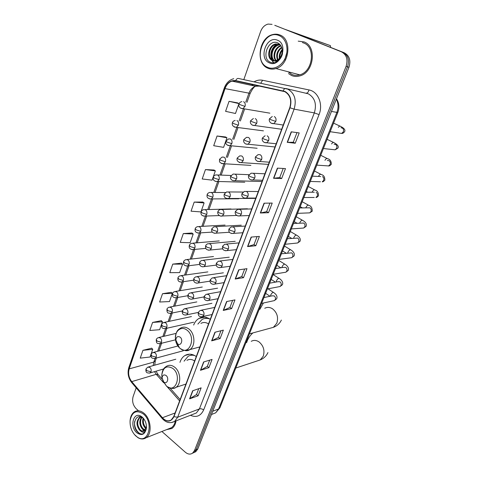 <?xml version="1.0" encoding="UTF-8"?>
<svg xmlns="http://www.w3.org/2000/svg" width="478" height="478" viewBox="0 0 478 478"><rect width="100%" height="100%" fill="white"/><g stroke="black" fill="none" stroke-linecap="round" stroke-linejoin="round"><path stroke-width="0.72" d="M196.285 356.552C192.329 353.816 188.553 353.457 184.962 355.489C182.626 356.952 180.959 359.247 179.949 362.366M210.278 319.298C206.382 316.771 202.618 316.484 198.991 318.426C196.601 319.836 194.821 322.047 193.656 325.058M198.95 347.148L199.607 347.709M194.098 452.493L195.783 451.704L197.778 448.997L348.958 67.278C351.013 60.437 349.442 55.597 344.232 52.765L274.754 25.31M161.899 431.485L185.297 452.2C187.866 454.333 190.286 454.656 192.556 453.18L194.552 450.461L346.09 66.376C348.157 59.487 346.574 54.617 341.346 51.767L275.22 25.471M346.09 66.376L347.53 66.83C349.591 59.959 348.014 55.107 342.792 52.269C348.014 55.107 349.591 59.959 347.53 66.83L196.171 449.726L347.53 66.83L348.958 67.278M192.485 453.234L194.176 452.439L196.171 449.726L194.176 452.439L192.485 453.234M303.99 41.891L298.224 41.15L303.99 41.891C317.195 46.235 313.921 72.519 299.909 75.883C313.921 72.519 317.195 46.235 303.99 41.891M288.491 73.564L291.532 75.488C294.179 76.623 296.975 76.755 299.909 75.883C296.975 76.755 294.179 76.623 291.532 75.488L288.491 73.564M284.804 91.668C290.2 94.961 291.855 100.296 289.77 107.664L173.759 416.523L171.267 419.911C168.328 421.65 165.376 420.915 162.424 417.724L131.737 381.617C128.797 377.71 127.955 373.461 129.203 368.879L225.024 88.603C226.435 84.755 228.735 82.258 231.914 81.111L235.672 80.907L284.804 91.668M284.912 91.376L235.732 80.615C230.808 80.059 227.175 82.688 224.821 88.502L129.042 368.747C127.763 373.438 128.624 377.787 131.635 381.797L162.317 417.903C167.151 422.498 171.022 422.086 173.938 416.679L290.003 107.777C292.142 100.219 290.445 94.752 284.912 91.376M198.758 388.668L196.5 394.559L189.575 398.855L198.083 395.802L201.142 387.843L192.646 390.789L189.575 398.855M196.512 394.523L198.083 395.802M209.699 360.149L207.291 366.423L200.443 370.307L208.916 367.642L212.071 359.432L203.61 361.983L200.443 370.307M207.303 366.387L208.916 367.642M220.979 330.728L218.422 337.408L211.652 340.844L220.089 338.597L223.346 330.131L214.927 332.258L211.652 340.844M218.434 337.372L220.089 338.597M232.631 300.357L229.9 307.468L223.232 310.437L231.615 308.627L234.979 299.891L226.608 301.564L223.232 310.437M229.912 307.438L231.615 308.627M296.969 132.609L293.265 142.265L287.218 142.33L295.237 143.233L299.204 132.914L291.216 131.826L287.218 142.33M293.271 142.253L295.237 143.233M283.215 168.465L279.732 177.547L273.536 178.276L281.65 178.563L285.486 168.591L277.395 168.131L273.536 178.276M279.738 177.529L281.65 178.563M269.927 203.108L266.652 211.652L260.319 213.003L268.511 212.71L272.221 203.072L264.047 203.198L260.319 213.003M266.658 211.635L268.511 212.71M257.08 236.598L253.997 244.64L247.544 246.564L255.808 245.734L259.399 236.407L251.147 237.088L247.544 246.564M254.009 244.617L255.808 245.734M244.658 269L241.754 276.559L235.188 279.027L243.517 277.688L246.989 268.666L238.677 269.861L235.188 279.027M241.766 276.535L243.517 277.688M166.434 429.686L171.847 428.515C174.088 426.908 175.498 424.356 176.071 420.861C175.498 424.356 174.088 426.908 171.847 428.515L166.434 429.686M272.06 24.36L268.092 24.073C264.645 25.011 262.147 27.509 260.6 31.566L243.822 79.605M136.176 387.837L133.093 396.668C131.922 401.269 132.974 405.302 136.248 408.762L138.232 410.518M171.238 292.339L162.52 293.713L159.646 302.012L169.493 301.57L172.367 293.378L171.178 292.285M161.319 320.672L152.584 322.435L149.799 330.489L159.622 329.7L162.412 321.748L161.259 320.613M151.681 348.187L142.94 350.314L140.239 358.13L150.032 357.024L152.745 349.299L151.628 348.127M202.851 202.033L194.205 202.086L191.057 211.186L200.951 211.921L204.1 202.941L202.786 201.985M214.06 170.025L205.45 169.576L202.2 178.975L212.101 180.146L215.351 170.885L213.989 169.977M225.628 136.983L217.06 136.003L213.702 145.706L223.608 147.349L226.96 137.789L225.556 136.941M237.578 102.86L229.058 101.312L225.592 111.344L235.487 113.489L238.958 103.607L237.5 102.818M181.455 263.151L172.755 264.113L169.798 272.663L179.662 272.591L182.626 264.149L181.395 263.097M183.313 233.581L180.266 242.4L190.142 242.722L193.196 234.017L191.923 233.007L183.313 233.581L193.196 234.017M194.205 202.086L204.1 202.941M205.45 169.576L215.351 170.885M217.06 136.003L226.96 137.789M229.058 101.312L238.958 103.607M172.755 264.113L182.626 264.149M162.52 293.713L172.367 293.378M152.584 322.435L162.412 321.748M142.94 350.314L152.745 349.299M285.019 29.349L330.394 45.619L292.685 32.385M330.591 47.37L330.394 45.619M267.722 67.368C274.145 70.284 282.659 65.432 285.76 56.804C288.957 48.224 285.784 38.168 279.116 35.569C263.527 28.62 252.103 61.459 267.722 67.368M267.889 68.211C270.434 69.304 273.117 69.418 275.925 68.551C289.435 65.157 292.548 39.166 279.809 34.966C277.509 34.058 275.113 33.938 272.621 34.601C258.807 37.643 255.288 63.538 267.889 68.211M288.138 71.772L291.915 74.454C294.388 75.512 296.999 75.638 299.742 74.825C312.887 71.682 315.97 47.041 303.596 42.96L302.419 42.56M285.205 60.515L285.091 59.893M285.002 58.949L286.788 52.747M279.612 59.493L279.493 59.063M279.361 58.424C278.919 55.191 279.857 52.245 282.175 49.587M280.066 58.925L279.994 58.525M279.911 57.784C279.744 55.173 280.52 52.723 282.241 50.447M278.106 60.963L277.724 60.401M277.473 59.935C275.704 54.862 277.085 50.62 281.608 47.203M278.441 60.682L278.142 60.156M277.915 59.654C276.505 54.97 277.796 50.985 281.775 47.698M276.935 61.572L276.153 60.975M275.812 60.628C271.868 56.673 274.844 46.928 280.831 45.631M277.288 61.548L276.535 60.885M276.212 60.509C272.741 56.506 275.495 47.567 281.034 45.972M277.276 61.554L274.581 61.011M274.276 60.831C268.959 57.91 271.468 46.139 278.274 44.783L280.048 44.591M276.989 61.734L274.987 61.047M274.653 60.82C269.652 57.587 272.329 46.312 278.937 44.992L280.233 44.801M273.918 60.82L276.039 60.563C279.272 59.35 281.297 56.715 282.098 52.652C282.594 48.093 281.213 44.878 277.957 43.002C268.152 38.21 260.982 58.424 270.148 62.128C272.717 63.329 275.328 62.977 277.981 61.065C280.233 59.23 281.751 56.751 282.546 53.638C280.628 59.099 277.748 61.495 273.918 60.82L272.221 60.419C266.264 58.238 268.355 45.374 275.609 43.946L279.767 44.299M274.695 61.011L272.896 60.604C266.939 58.424 269.03 45.583 276.278 44.155L279.415 44.149M277.455 40.212C266.389 35.175 258.156 58.645 269.347 62.839C280.257 68.324 289.023 44.352 277.455 40.212M273.828 62.797L272.119 60.371M271.988 60.085C269.992 53.715 271.689 48.356 277.085 44.006M273.613 62.815L271.731 60.168M271.54 59.726C269.741 53.614 271.367 48.409 276.427 44.119M177.595 343.813C181.007 346.681 183.594 339.619 180.039 337.092C177.631 335.897 176.239 336.876 175.856 340.025L177.595 343.813M208.474 318.252L204.883 318.462M209.872 319.029C207.094 317.978 204.488 318.133 202.045 319.489L197.862 324.09M208.545 323.917C205.904 322.238 203.365 322.058 200.909 323.391M163.739 381.97L163.829 382.036C167.115 384.814 169.463 378.092 166.081 375.517C163.846 374.262 162.502 375.087 162.054 377.996L163.739 381.97M193.488 354.969L190.471 355.381M194.695 355.536C192.293 354.879 190.083 355.154 188.051 356.367L184.072 361.171M194.618 360.992C191.941 359.169 189.39 358.948 186.964 360.334M200.061 317.9L201.119 317.523M135.68 435.852L137.509 437.245C148.311 444.642 154.125 422.725 143.49 414.062C136.427 409.497 131.964 411.707 130.094 420.682C129.819 426.74 131.683 431.801 135.68 435.852M134.282 434.377L137.867 437.633C140.819 439.354 143.549 439.401 146.053 437.77C152.309 433.946 151.132 419.116 144.123 413.386C140.681 410.536 137.425 410.028 134.36 411.863C131.928 413.572 130.512 416.386 130.112 420.317L130.058 421.196M168.614 428.82L171.441 427.696C173.389 426.31 174.673 424.135 175.289 421.166M146.137 424.034L145.599 422.211M145.987 428.617L145.091 427.858C142.773 425.097 142.109 421.889 143.095 418.238M146.196 427.971L145.784 427.589C143.633 425.067 142.91 422.062 143.603 418.579M144.894 430.379L142.277 428.921C139.307 424.996 139.05 421.082 141.506 417.192M145.198 430.033L142.982 428.652C140.168 425.044 139.791 421.285 141.858 417.366M143.203 418.334L142.354 417.664C135.292 412.753 131.468 426.34 137.527 431.963C139.355 433.797 141.189 434.406 143.042 433.791L143.729 433.397L146.22 429.292C145.055 432.632 143.191 433.188 140.622 430.953L139.445 430.003C136.152 425.271 136.194 421.094 139.564 417.461L141.87 416.84M143.872 431.108C142.605 431.413 141.363 430.953 140.156 429.728C136.863 425.008 136.905 420.831 140.275 417.21L139.564 417.461M140.622 430.953L144.356 430.827L146.447 426.394L146.453 427.78C146.525 423.496 145.157 419.983 142.348 417.234L141.315 416.446C133.517 410.978 129.311 426.46 136.792 432.745C141.936 436.181 145.157 434.526 146.453 427.78M142.97 433.815C138.745 435.416 133.577 427.78 134.671 421.405M144.254 430.893L142.336 428.981M212.853 413.966L215.656 412.837L218.619 408.935L336.835 112.503C338.585 107.771 338.418 103.32 336.339 99.143M331.463 111.446L337.797 112.527L219.958 407.68M344.232 52.765L341.346 51.767M197.778 448.997L194.552 450.461M211.425 414.534L215.656 412.837L219.904 407.818L218.619 408.935L212.722 411.277M254.129 81.792C256.895 80.208 259.721 79.701 262.619 80.268L308.985 89.936C318.079 91.483 323.379 104.27 319.065 114.577L203.652 409.939C202.2 408.887 200.79 408.547 199.416 408.911L314.327 112.904C316.89 104.12 314.882 97.757 308.31 93.808L286.089 88.567M203.652 409.939C200.736 416.057 196.333 417.838 190.441 415.286M193.447 414.115L196.356 412.986L199.416 408.911L177.667 417.24L174.578 421.441L171.214 422.624M235.732 80.615C236.419 79.043 237.303 78.32 238.373 78.452L287.899 89.189C294.651 93.288 296.719 99.938 294.107 109.133L290.003 107.777M285.808 88.502C284.78 88.382 283.914 89.153 283.197 90.802M233.742 78.697C229.279 79.946 226.13 83.053 224.29 88.024L224.821 88.502M129.042 368.747L128.821 367.624L224.278 88.054M131.635 381.797L131.856 382.747M162.317 417.903L162.466 418.794M173.938 416.679L177.667 417.24L294.107 109.133L314.327 112.904L319.065 114.577M252.802 84.672L251.727 85.425M262.619 80.268L260.749 83.19M308.985 89.936C308.376 92.117 307.468 93.18 306.267 93.138M129.203 368.879L153.779 362.091L153.175 365.604M154.508 371.645L156.252 374.316L163.673 382.764M131.737 381.617L156.252 374.316L158.32 374.758L162.156 379.114M162.424 417.724L175.085 412.986M167.049 386.606L179.62 400.917M235.672 80.907L259.303 86.1L255.622 86.273C252.509 87.349 250.251 89.721 248.865 93.389L245.782 102.101M284.404 91.495L259.303 86.1M225.024 88.603L250.149 93.377M243.374 108.9L239.149 120.832M236.783 127.518L232.637 139.241M230.312 145.808L226.237 157.328M223.955 163.781L219.964 175.056M217.675 181.521L213.803 192.461M211.503 198.956L207.751 209.561M205.438 216.104L201.806 226.375M199.469 232.965L195.956 242.908M193.602 249.552L190.202 259.16M186.402 266.001L187.836 265.864L184.544 275.149M182.142 281.936L178.981 290.875M176.549 297.74L173.502 306.344M171.046 313.287L168.119 321.569M165.633 328.589L162.819 336.548M160.309 343.646L157.603 351.294M155.063 358.464L153.779 362.091L155.35 360.818M235.451 278.955L238.928 269.825M247.801 246.517L251.398 237.07M260.576 212.973L264.298 203.198M273.786 178.27L277.64 168.148M287.469 142.342L291.461 131.856M223.495 310.353L226.859 301.516M211.921 340.742L215.178 332.192M200.712 370.187L203.867 361.906M189.85 398.724L192.903 390.699M293.187 73.098L297.716 74.293M264.746 308.274C267.292 306.96 269.903 307.145 272.574 308.836C277.156 312.618 278.566 317.422 276.804 323.236L273.398 327.328L269.861 328.29M259.817 309.403L263.438 302.992M180.134 348.432C189.473 356.385 196.721 336.966 186.85 330.053C181.61 325.823 175.032 330.573 175.384 338.119C175.551 342.057 176.896 345.289 179.423 347.823L180.134 348.432M185.631 350.619L189.712 349.657C195.753 346.371 195.12 333.268 188.696 328.864C185.93 326.904 183.247 326.635 180.648 328.051C178.408 329.605 176.012 330.418 175.384 338.119L175.856 340.025M207.35 317.786L205.205 318.378M251.249 341.31C253.776 339.93 256.399 340.145 259.118 341.961C263.569 345.827 264.937 350.571 263.241 356.212L260.211 359.94L257.284 360.914M246.624 342.642L247.198 340.934C248.5 337.821 250.388 335.156 252.862 332.933M162.717 380.697L166.613 386.272C175.623 393.956 182.208 375.469 172.827 368.436C166.673 365.055 162.992 367.331 161.785 375.26L162.06 378.367M170.156 387.855C172.241 388.638 174.177 388.471 175.952 387.347C181.521 384.133 180.732 371.669 174.667 367.188C171.865 365.072 169.182 364.75 166.613 366.22C164.426 367.69 162.389 368.956 161.785 375.26L162.054 377.996M192.574 354.64L190.889 355.25M271.169 123.199L273.751 123.629L275.782 121.418C276.404 119.213 275.908 117.588 274.294 116.56M275.782 121.418L270.901 119.733L269.538 118.741L272.287 116.483M339.583 133.105L341.656 133.416L343.276 131.892C343.909 130.136 343.527 128.827 342.146 127.961L340.981 127.769M338.352 127.339C339.278 126.138 340.025 125.822 340.587 126.395C344.393 128.325 345.684 130.141 344.471 131.844C343.545 133.009 342.606 133.535 341.656 133.416L330.143 131.695M264.244 142.432L266.73 142.761L268.642 140.651C269.245 138.477 268.761 136.863 267.172 135.812M268.642 140.651L263.796 139.008L262.47 137.945L265.111 135.728M333.1 149.59L335.084 149.805L336.608 148.347C337.223 146.615 336.853 145.312 335.484 144.428L334.092 144.26M331.589 143.962C332.586 142.516 333.405 142.091 334.044 142.689C337.785 144.738 339.039 146.579 337.821 148.216L335.084 149.805L323.421 148.544M261.627 159.532C262.225 157.393 261.741 155.792 260.181 154.717L258.072 154.627L255.533 156.802L256.817 157.937L261.627 159.532L259.835 161.546C256.196 161.863 254.559 158.887 255.515 156.844M326.725 165.806L328.601 165.938L330.035 164.54C330.645 162.837 330.274 161.54 328.93 160.644L327.328 160.512M324.956 160.321C325.996 158.648 326.88 158.116 327.603 158.726C330.131 159.335 331.356 161.2 331.278 164.33C330.011 165.627 329.121 166.159 328.601 165.938L316.8 165.125M257.451 161.319L269.287 162.191M254.744 178.073C255.33 175.97 254.852 174.374 253.316 173.287L251.159 173.185L248.715 175.318L249.964 176.519L254.744 178.073L253.053 180.003C249.337 180.326 247.777 177.452 248.703 175.366M318.444 176.43C319.507 174.542 320.445 173.902 321.264 174.524C323.708 175.133 324.897 177.021 324.831 180.194C323.612 181.473 322.74 182.016 322.22 181.819L323.57 180.487C324.168 178.808 323.803 177.517 322.477 176.609M320.445 181.765L310.282 181.449M250.783 179.859L262.494 180.29M247.98 196.285C248.554 194.211 248.082 192.628 246.57 191.517L244.383 191.415L242.023 193.506L243.23 194.773L247.98 196.285L246.385 198.125C242.71 198.501 241.097 195.729 242.005 193.56M312.122 192.132C313.192 190.148 314.16 189.467 315.02 190.077C317.38 190.686 318.533 192.604 318.485 195.819C317.308 197.079 316.454 197.629 315.934 197.462L317.201 196.183C317.792 194.534 317.434 193.243 316.125 192.329M314.261 197.474L303.865 197.522M244.24 198.065L255.808 198.077M241.336 214.168C241.898 212.136 241.438 210.553 239.944 209.436L237.727 209.316L235.451 211.378L236.616 212.704L241.336 214.168L239.831 215.936C236.078 216.295 234.561 213.678 235.433 211.431M308.167 212.931L309.732 212.865L310.933 211.646C311.513 210.015 311.16 208.737 309.864 207.805L299.7 207.948M305.824 207.781L305.956 207.464C307.031 205.48 308.005 204.787 308.866 205.391C311.148 205.988 312.271 207.93 312.236 211.204L309.732 212.865L297.549 213.343M237.811 215.942L249.241 215.56M234.806 231.746C235.361 229.745 234.901 228.173 233.437 227.032L231.191 226.907L228.992 228.932L230.121 230.318L234.806 231.746L233.389 233.437C229.816 233.605 228.341 232.123 228.968 228.992M302.162 228.149L303.626 228.042L304.755 226.871C305.328 225.263 304.976 223.991 303.703 223.053L293.51 223.465M299.682 223.089L299.879 222.569C300.967 220.579 301.941 219.886 302.807 220.478C303.679 221.015 307.384 223.017 306.075 226.363L303.626 228.042L291.329 228.926M231.489 233.503L242.788 232.75M228.394 249.014C228.938 247.042 228.484 245.483 227.038 244.33L224.774 244.192L222.64 246.182L223.74 247.628L228.394 249.014L227.056 250.633C223.471 250.86 221.995 249.402 222.617 246.248M296.24 243.129L297.609 242.991L298.672 241.868C299.24 240.285 298.893 239.018 297.633 238.068L287.409 238.737M293.641 238.164L293.892 237.446C294.986 235.457 295.972 234.752 296.838 235.337C297.418 235.642 301.451 238.056 300.017 241.294L297.609 242.991L285.199 244.276M225.275 250.753L236.437 249.653M222.091 265.989C222.623 264.047 222.18 262.494 220.752 261.323L218.47 261.173L216.403 263.139L217.466 264.639L222.091 265.989L220.824 267.537C217.269 267.823 215.787 266.377 216.379 263.205M290.403 257.887L291.676 257.714L292.685 256.638C293.241 255.079 292.894 253.818 291.652 252.856L281.405 253.776M287.708 253.005L287.995 252.103C289.1 250.114 290.086 249.402 290.953 249.982C291.323 250.131 295.553 252.766 294.042 255.999L291.676 257.714L279.164 259.393M219.163 267.704L230.193 266.276M215.895 282.671C216.415 280.759 215.978 279.212 214.574 278.029L212.274 277.867L210.272 279.803L211.3 281.357L215.895 282.671L214.694 284.159C209.962 284.972 209.705 280.831 210.242 279.875M284.643 272.418L285.826 272.221L286.782 271.193C287.326 269.652 286.985 268.397 285.76 267.429L283.824 267.322L275.489 268.588M281.871 267.62L282.187 266.551C283.293 264.555 284.285 263.838 285.157 264.406C285.163 264.28 289.793 267.28 288.156 270.494L285.826 272.221L273.219 274.276M213.152 284.356L224.051 282.623M209.8 299.073C210.314 297.191 209.884 295.649 208.498 294.454L206.191 294.275L204.243 296.193L205.235 297.794L209.8 299.073L208.665 300.495C203.753 301.283 203.748 297.161 204.214 296.264M278.961 286.728L280.06 286.519L280.962 285.533C281.506 284.016 281.166 282.767 279.959 281.787L278.005 281.673L269.67 283.173M276.135 282.008L276.463 280.783C277.575 278.788 278.572 278.065 279.445 278.62C279.098 278.22 284.117 281.578 282.355 284.774L280.06 286.519L267.363 288.945M207.231 300.722L218.016 298.708M203.813 315.199C204.321 313.341 203.891 311.811 202.529 310.604L200.21 310.413L198.316 312.301L199.278 313.956L203.813 315.199L202.738 316.567C199.35 317.231 197.868 315.839 198.286 312.379M273.356 300.829L274.378 300.608L275.232 299.664C275.764 298.164 275.436 296.922 274.241 295.936L272.275 295.81L263.934 297.543M270.506 296.181L270.817 294.812C271.94 292.811 272.938 292.082 273.816 292.626C276.643 294.639 277.587 296.713 276.637 298.846L274.378 300.608L261.597 303.399M201.411 316.812L212.071 314.524M252.354 125.146L254.726 125.517L256.704 123.348C257.295 121.179 256.811 119.59 255.264 118.58M256.704 123.348L251.888 121.699L250.621 120.725L253.364 118.484M249.869 142.187C250.454 140.054 249.976 138.477 248.452 137.443L246.499 137.347L243.858 139.54L245.089 140.58L249.869 142.187L248.01 144.266C244.431 144.493 242.932 141.446 243.846 139.582M245.728 143.986L274.689 146.943M243.159 160.692C243.732 158.594 243.26 157.023 241.76 155.971L239.759 155.864L237.219 158.027L238.408 159.126L243.159 160.692L241.402 162.681C237.835 162.215 236.437 160.662 237.219 158.027M239.221 162.484L268.206 164.378M236.568 178.868C237.13 176.806 236.67 175.241 235.188 174.171L233.144 174.058L230.695 176.185L231.848 177.35L236.568 178.868L234.913 180.774C231.167 180.965 229.84 178.246 230.677 176.233M232.834 180.654L261.825 181.526M230.091 196.727C230.641 194.695 230.187 193.136 228.729 192.054L226.65 191.935L224.284 194.02L225.407 195.245L230.091 196.727L228.526 198.549C225.019 198.525 223.596 197.032 224.266 194.074M226.554 198.507L255.545 198.388M223.728 214.275C224.266 212.28 223.818 210.726 222.384 209.627L220.274 209.495C218.9 210.099 218.135 210.78 217.986 211.551L219.073 212.835L223.728 214.275L222.252 216.026C218.781 216.845 216.922 212.877 217.986 211.551M220.388 216.038L236.777 215.464M217.472 231.525C218.004 229.56 217.562 228.018 216.146 226.901L214.013 226.757L211.796 228.783L212.847 230.121L217.472 231.525L216.074 233.198C212.573 233.306 211.139 231.854 211.772 228.848M214.317 233.27L229.518 232.26M211.324 248.476C211.844 246.54 211.407 245.005 210.009 243.876L207.858 243.726C206.544 244.36 205.827 245.023 205.707 245.722L206.729 247.114L211.324 248.476L210.003 250.084C206.478 250.227 205.038 248.793 205.683 245.788M208.354 250.197L222.742 248.811M205.277 265.147C205.791 263.241 205.361 261.711 203.987 260.564L201.818 260.402C200.521 261.06 199.828 261.717 199.726 262.374L200.712 263.82L205.277 265.147L204.028 266.688C199.404 267.369 199.201 263.366 199.702 262.446M202.487 266.838L216.271 265.111M199.338 281.536C199.84 279.654 199.41 278.136 198.059 276.977L195.872 276.798C194.6 277.473 193.925 278.124 193.841 278.752L194.803 280.245L199.338 281.536L198.149 283.012C193.345 283.669 193.381 279.684 193.817 278.823M196.709 283.197L210.051 281.148M193.488 297.651C193.984 295.798 193.566 294.287 192.228 293.116L190.035 292.924C188.78 293.623 188.123 294.263 188.057 294.854L188.983 296.396L193.488 297.651L192.365 299.073C187.454 299.724 187.657 295.828 188.027 294.926M191.027 299.276L204.052 296.928M187.74 313.502C188.23 311.68 187.812 310.174 186.498 308.991L184.293 308.782L182.363 310.688L183.265 312.277L187.74 313.502L186.671 314.865C183.331 315.432 181.885 314.07 182.339 310.772M185.428 315.092L198.262 312.439M240.715 108.225L242.973 108.631L245.011 106.403C245.59 104.246 245.118 102.68 243.601 101.7M245.011 106.403L240.231 104.742L239.018 103.863C239.376 102.734 240.32 101.981 241.85 101.605M234.25 127.017L236.431 127.333L238.355 125.2C238.922 123.079 238.456 121.52 236.963 120.522M238.355 125.2L233.605 123.581L232.428 122.637C232.732 121.585 233.64 120.844 235.152 120.414M231.818 143.663C232.368 141.572 231.914 140.024 230.438 139.008L228.586 138.901L225.951 141.082L227.098 142.091L231.818 143.663L230.002 145.706C227.271 145.312 225.885 144.428 225.843 143.053L225.939 141.118M227.898 145.473L257.122 148.264M225.389 161.803C225.933 159.748 225.479 158.206 224.033 157.172L222.133 157.059L219.593 159.204L220.705 160.273L225.389 161.803L223.674 163.769C220.848 163.333 219.45 162.454 219.48 161.128L219.575 159.246M221.667 163.601L250.896 165.382M219.073 179.632C219.611 177.607 219.163 176.071 217.735 175.02L215.799 174.9C214.347 175.444 213.529 176.149 213.343 177.009L214.419 178.145L219.073 179.632L217.454 181.515C214.072 181.461 212.692 179.979 213.325 177.063M215.536 181.419L244.772 182.214M212.865 197.151C213.391 195.161 212.955 193.632 211.545 192.568L209.573 192.437C208.157 192.998 207.368 193.692 207.201 194.516L208.241 195.705L212.865 197.151L211.336 198.962C207.888 198.86 206.508 197.396 207.177 194.57M209.513 198.926L238.737 198.776M206.765 214.377C207.285 212.417 206.849 210.894 205.462 209.812L203.461 209.675C202.08 210.254 201.31 210.941 201.16 211.724L202.17 212.967L206.765 214.377L205.313 216.11C201.877 216.074 200.485 214.634 201.136 211.784M203.592 216.128L219.348 215.584M200.766 231.31C201.274 229.38 200.844 227.863 199.481 226.769L197.456 226.614C196.1 227.217 195.359 227.892 195.221 228.645L196.201 229.936L200.766 231.31L199.392 232.971C195.938 232.989 194.54 231.567 195.197 228.705M197.773 233.037L212.375 232.099M194.869 247.963C195.371 246.056 194.946 244.551 193.596 243.439L191.553 243.278C190.196 243.929 189.473 244.599 189.384 245.28L190.334 246.618L194.869 247.963L193.566 249.558C190.089 249.588 188.685 248.184 189.36 245.345M192.042 249.659L205.857 248.375M189.073 264.334C189.563 262.458 189.145 260.958 187.812 259.835L185.757 259.662C184.418 260.337 183.713 260.994 183.642 261.639L184.568 263.031L189.073 264.334L187.836 265.864C183.098 266.377 183.229 262.518 183.618 261.711M183.367 280.437C183.851 278.59 183.433 277.097 182.124 275.961L180.051 275.776C178.76 276.439 178.079 277.091 177.995 277.73L178.892 279.164L183.367 280.437L182.19 281.912C178.88 282.301 177.469 280.933 177.965 277.808M180.851 282.074L193.644 280.186M177.756 296.276C178.228 294.46 177.822 292.972 176.531 291.825L174.446 291.622C173.173 292.309 172.504 292.954 172.439 293.558L173.305 295.04L177.756 296.276L176.639 297.692C171.71 298.212 172.104 294.412 172.409 293.635M175.39 297.878L187.86 295.715M172.235 311.865C172.701 310.067 172.295 308.591 171.022 307.432L168.931 307.217C167.67 307.922 167.019 308.561 166.971 309.135L167.814 310.658L172.235 311.865L171.172 313.221C167.384 313.562 166.912 312.481 166.941 309.212M170.007 313.431L182.267 310.993M166.804 327.197C167.264 325.428 166.864 323.959 165.609 322.787L163.506 322.554C162.263 323.289 161.624 323.923 161.594 324.454L162.412 326.026L166.804 327.197L165.794 328.505C162.018 328.87 161.558 327.86 161.564 324.544M164.707 328.721L193.68 322.226M161.456 342.284C161.911 340.545 161.516 339.081 160.273 337.898L158.17 337.653C156.963 338.376 156.336 339.004 156.3 339.535L157.095 341.143L161.456 342.284L160.494 343.545C156.647 343.909 156.294 342.959 156.27 339.625M159.485 343.772L175.856 339.733M156.198 357.138C156.641 355.423 156.252 353.965 155.027 352.77L152.924 352.507C151.723 353.26 151.114 353.881 151.096 354.377L151.861 356.026L156.198 357.138L155.278 358.351C151.401 358.811 150.821 357.341 151.06 354.473M154.34 358.584L183.241 350.78M151.018 371.759C151.454 370.062 151.072 368.616 149.865 367.415L147.762 367.134L145.963 368.986L146.71 370.671L151.018 371.759L150.146 372.924C146.131 373.354 145.778 372.015 145.933 369.082M149.273 373.163L163.613 368.98M189.641 354.18L184.962 355.489M204.632 317.183L198.991 318.426M336.488 98.767C339.183 102.967 339.619 107.556 337.797 112.527M195.783 451.704L192.556 453.18M193.351 414.151L174.578 421.441C170.168 423.699 166.063 422.743 162.269 418.567L131.635 382.49C128.265 378.02 127.309 373.097 128.779 367.731M253.113 84.737L252.127 85.514M231.914 81.111L255.622 86.273C254.266 86.452 252.438 88.83 250.131 93.425L246.983 102.316M244.575 109.103L240.356 121.006M237.99 127.674L233.844 139.373M231.525 145.921L227.45 157.417M225.168 163.852L221.183 175.103M218.894 181.55L215.028 192.467M212.728 198.95L208.976 209.531M206.663 216.056L203.031 226.303M200.7 232.882L197.187 242.8M194.833 249.432L191.433 259.022M189.061 265.714L185.781 274.975M183.385 281.727L180.218 290.672M177.798 297.489L174.745 306.111M172.301 312.994L169.361 321.3M166.894 328.261L164.062 336.255M161.57 343.282L158.845 350.971M156.324 358.07L155.296 360.98L154.705 365.174M156.049 371.197L157.949 374.334M170.031 388.064L180.134 399.548M299.742 74.825L275.925 68.551M278.937 44.992L278.274 44.783M276.278 44.155L275.609 43.946M249.426 333.865L273.398 327.328C277.121 325.924 279.779 323.498 281.375 320.063M199.918 346.885L189.712 349.657C187.597 351.384 184.418 350.989 180.158 348.48L179.423 347.823L177.338 343.586M235.791 368.03L260.211 359.94C263.808 358.422 266.383 355.967 267.943 352.579M163.829 382.036L166.613 386.272C170.921 388.745 174.034 389.104 175.952 387.347L185.96 384.043M283.245 125.039L273.751 123.629C270.195 123.922 268.505 120.623 269.526 118.771M339.966 126.102L333.566 123.133M276.206 143.776L266.73 142.761C263.175 143.065 261.466 139.994 262.458 137.981M333.447 142.396L327.095 139.337M327.03 158.439L320.726 155.296M312.391 176.173L320.684 176.531M264.932 173.795L253.31 173.281M320.714 174.237L314.452 171.005M307.641 192.198L306.284 191.469M305.998 192.186L314.297 192.246M258.269 191.523L246.397 191.433M314.494 189.796L308.274 186.474M302.377 207.876L300.214 206.669M251.727 208.94L239.615 209.268M308.364 205.116L302.192 201.71M297.023 223.25L294.233 221.649M245.298 226.058L232.953 226.799M302.329 220.203L296.199 216.719M291.622 238.349L288.342 236.407M238.982 242.884L226.417 244.037M296.378 235.068L290.295 231.501M286.203 253.191L282.534 250.95M232.768 259.429L220 260.988M290.522 249.719L284.482 246.074M280.789 267.782L276.81 265.29M226.656 275.687L213.696 277.652M284.745 264.149L278.752 260.426M275.4 282.139L271.169 279.415M220.651 291.682L207.506 294.042M279.056 278.369L273.105 274.569M270.04 296.276L265.607 293.343M214.747 307.408L201.429 310.156M273.446 292.387L268.009 288.826M281.273 129.209L254.726 125.517C251.123 125.666 249.689 122.577 250.609 120.761M249.026 174.703L235.128 174.141M243.117 192.042L228.52 191.947M247.455 208.784L222.031 209.454M241.282 225.18L215.656 226.662M235.212 241.318L209.4 243.589M229.249 257.188L203.252 260.235M223.381 272.807L197.211 276.607M217.604 288.18L191.278 292.709M211.927 303.315L185.452 308.555M269.873 113.167L242.973 108.631C239.347 108.661 238.169 105.519 239.006 103.893M263.45 130.864L236.431 127.333C233.031 126.778 231.693 125.224 232.416 122.673M231.059 175.48L217.633 174.972M225.419 192.52L211.312 192.443M231.005 208.958L205.098 209.627M225.072 225.072L198.991 226.53M219.241 240.93L192.993 243.153M199.637 264.406L187.836 265.864M213.499 256.537L187.101 259.512M207.852 271.898L181.305 275.597M202.302 287.021L175.617 291.431M196.834 301.911L170.025 307.007M191.451 316.567L164.528 322.339M176.131 333.387L159.12 337.426M178.676 345.809L153.808 352.28M175.796 359.229L148.58 366.901M137.509 437.245L137.867 437.633M171.441 427.696L146.053 437.77M142.354 417.664L141.315 416.446M130.094 420.682L130.112 420.317"/></g></svg>
